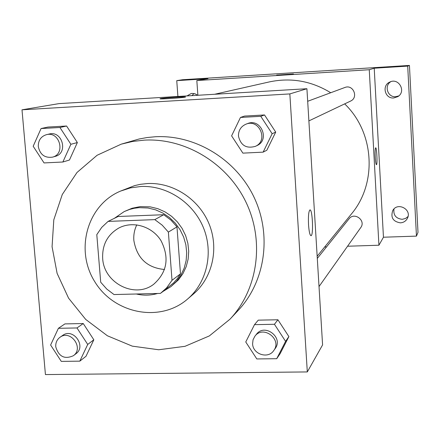 <?xml version="1.0" encoding="UTF-8"?>
<svg xmlns="http://www.w3.org/2000/svg" width="440" height="440" viewBox="0 0 440 440"><rect width="100%" height="100%" fill="white"/><g stroke="black" fill="none" stroke-linecap="round" stroke-linejoin="round"><path stroke-width="0.66" d="M164.532 269.506C147.087 267.812 136.862 258.126 133.854 240.455C133.447 234.933 134.431 229.73 136.791 224.857M102.674 258.368C102.124 244.723 107.536 234.597 118.905 227.975C132.946 220.556 152.196 226.309 161.046 240.73C169.576 257.719 167.167 272.195 153.813 284.163C135.08 299.09 103.73 283.107 102.674 258.368M114.01 294.547L160.457 293.409L166.568 287.925L172.018 280.308L168.382 232.089L162.195 225.159L154.803 219.626L108.075 221.403L101.728 227.392L96.795 234.641L100.711 282.227L106.772 289.058L114.01 294.547M154.803 219.626L163.735 214.72L118.129 216.491L108.075 221.403M163.735 214.72L170.946 220.105L176.974 226.859L168.382 232.089M161.447 292.661L173.575 282.931L177.342 278.658L180.477 273.856L176.974 226.859M163.02 291.445L170.869 286.671L176.413 281.43L180.901 275.193L184.184 268.163L186.142 260.574L186.703 252.665L185.856 244.712L183.612 236.968L180.059 229.702L175.302 223.157L169.51 217.547L162.871 213.059L155.612 209.841L147.972 207.999L139.018 207.658L134.293 208.263L129.696 209.407L124.207 211.574L114.318 218.356M136.296 294.002C143.512 295.669 150.618 295.493 157.603 293.475M124.207 211.574L132.061 208.257L140.151 206.619L150.232 206.861L157.823 208.687L165.038 211.882L171.633 216.337L177.392 221.914L182.116 228.421L185.653 235.637L187.875 243.331L188.716 251.235L188.155 259.094L186.208 266.64L182.947 273.625L178.481 279.824L170.869 286.671M180.477 273.856L172.018 280.308M140.965 186.478L130.537 187.869L120.593 191.07C87.071 204.974 74.701 250.162 94.864 281.848C114.345 313.962 160.331 322.889 187.649 298.991C207.026 282.409 213.741 252.549 203.34 227.458C193.006 202.351 166.848 185.273 140.965 186.478M187.649 298.991L193.529 293.937C212.57 277.635 219.181 248.325 208.984 223.707C198.853 199.067 173.173 182.331 147.746 183.519L140.393 184.316L134.645 185.614L120.593 191.07M144.408 140.124L132.666 141.449L121.242 144.155L97.097 155.271L77.005 172.475L62.277 194.502L53.801 219.813L52.069 246.703L57.117 273.399L68.585 298.177L85.718 319.429L107.415 335.786L132.286 346.143L158.736 349.762L185.009 346.313L209.336 335.923L229.994 319.193C257.785 289.614 264.787 241.626 246.147 202.521C227.563 163.399 185.471 137.885 144.408 140.124M121.242 144.155L139.095 139.001L147.136 137.533L155.304 136.746C195.19 134.552 236.016 159.264 254.018 197.181C272.074 235.076 265.243 281.622 238.238 310.382L229.994 319.193M263.131 152.141L266.827 150.232L275.715 132.099L264.523 114.961L244.525 116.078L240.477 117.442L231.605 135.85L242.891 153.137L263.131 152.141L272.146 133.722L260.772 116.314L240.477 117.442M276.705 358.699L280.126 353.678L288.888 336.589L277.91 319.77L258.258 320.15L254.496 324.654L245.757 341.985L256.817 358.947L276.705 358.699L285.588 341.363L274.445 324.28L254.496 324.654M307.312 371.932L289.845 93.918L22 109.813L45.43 374.572L307.312 371.932L322.586 344.911L306.916 88.721L289.845 93.918M62.871 162.008L69.449 160.017L77.363 142.555L66.583 126.016L47.965 127.056L41.063 128.541L33.181 146.256L44.05 162.932L62.871 162.008L70.884 144.281L59.939 127.49L41.063 128.541M79.805 361.158L86.009 356.274L93.825 339.784L83.248 323.543L64.928 323.901L58.405 328.3L50.617 345.015L61.281 361.389L79.805 361.158L87.72 344.438L76.984 327.954L58.405 328.3M306.916 88.721L59.054 103.609L22 109.813M160.078 98.731L160.518 98.615C163.9 97.834 187.083 96.36 185.51 97.02C185.097 97.658 158.235 99.468 160.078 98.731L160.518 98.609C163.9 97.84 187.083 96.366 185.51 97.026M308.534 224.802C308.171 216.238 308.632 211.282 309.914 209.935C312.483 208.648 313.671 235.444 311.058 235.686C309.909 235.461 309.073 231.831 308.534 224.802M309.909 209.935C312.477 208.648 313.665 235.444 311.053 235.686L310.965 235.703M214.638 94.264L269.39 81.901C291.016 77.352 311.459 80.966 330.721 92.736M344.668 103.884C374.545 132.468 377.361 183.266 351.439 213.956L317.163 256.256M307.681 101.283L344.845 87.5C353.188 84.002 358.842 97.57 350.52 101.101L308.886 120.901M317.295 258.418L349.052 218.823C354.338 211.635 366.207 220.506 360.756 227.579L319.017 286.577M347.562 246.23L378.928 245.223L369.259 69.724L196.823 80.542L197.879 95.271M324.693 246.961L326.53 246.906M378.928 245.223L383.455 237.221L416.455 236.115L418 232.331L409.442 65.428L407.709 66.105L374.22 68.211L369.259 69.724M409.442 65.428L182.545 79.734L176.748 80.647L177.909 96.47M196.823 80.542L207.961 78.678L176.748 80.647M276.678 75.086L293.436 73.975M383.455 237.221L374.22 68.211M375.232 157.097C374.995 151.624 375.144 148.522 375.672 147.802C376.772 147.174 377.597 164.802 376.464 164.687C375.952 164.389 375.54 161.86 375.232 157.097M375.689 147.802C376.783 147.384 377.581 164.808 376.459 164.687L376.464 164.687M393.745 97.966C384.934 98.901 381.574 85.487 389.774 82.076C398.69 77.385 406.533 91.493 397.854 96.613L393.745 97.966M400.356 222.849C392.986 221.573 390.462 217.454 392.783 210.502C397.557 201.669 412.231 209.528 407.391 218.361C405.889 221.122 403.546 222.624 400.356 222.849M416.455 236.115L407.709 66.105M187.011 95.92L191.114 93.561L192.099 93.423L195.052 93.797L197.676 95.282M393.982 208.962C393.19 215.105 395.929 218.554 402.193 219.313L405.422 218.521L408.034 216.519M194.013 93.533L191.934 95.629M390.841 81.659C383.84 85.767 387.679 97.559 395.731 96.701L398.772 95.925M60.011 337.271L62.651 335.429C73.128 327.415 86.757 346.22 75.933 353.76L73.376 355.713C64.581 359.618 58.713 356.648 55.759 346.786C55.528 342.749 56.947 339.576 60.011 337.271C70.549 329.214 84.26 348.128 73.376 355.713M86.009 356.274L93.825 339.784L87.72 344.438M93.825 339.784L83.248 323.543L76.984 327.954M83.248 323.543L64.928 323.901M254.947 336.149L256.471 334.246C264.726 322.977 283.723 337.486 275.165 348.562L273.752 350.554C268.207 359.266 252.797 354.31 252.593 343.794L253.055 339.724L254.947 336.149C263.252 324.808 282.365 339.411 273.752 350.554M280.126 353.678L288.888 336.589L285.588 341.363M288.888 336.589L277.91 319.77L274.445 324.28M277.91 319.77L258.258 320.15M46.459 134.668L49.231 134.024C62.376 130.394 68.481 153.219 55.237 156.371L52.503 157.146C44.787 158.174 40.046 154.644 38.291 146.553C38.187 140.393 40.909 136.433 46.459 134.668C59.675 131.01 65.824 153.978 52.503 157.146M69.449 160.017L77.363 142.555L70.884 144.281M77.363 142.555L66.583 126.016L59.939 127.49M66.583 126.016L47.965 127.056M246.037 124.151L247.649 123.552C260.92 117.97 270.182 139.997 256.933 145.602L255.382 146.344C246.323 148.852 240.68 145.431 238.469 136.076C238.403 130.383 240.928 126.407 246.037 124.151C259.391 118.536 268.708 140.701 255.382 146.344M266.827 150.232L275.715 132.099L272.146 133.722M275.715 132.099L264.523 114.961L260.772 116.314M264.523 114.961L244.525 116.078"/></g></svg>
